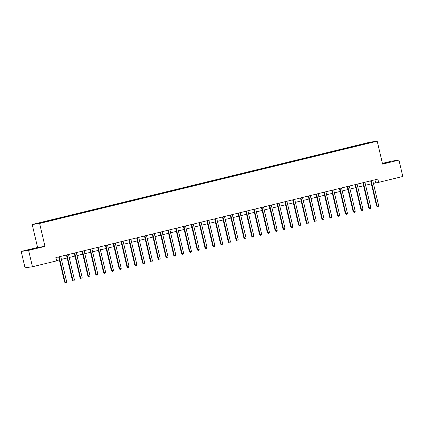 <?xml version="1.0" encoding="UTF-8"?>
<svg xmlns="http://www.w3.org/2000/svg" width="424" height="424" viewBox="0 0 424 424"><rect width="100%" height="100%" fill="white"/><g stroke="black" fill="none" stroke-linecap="round" stroke-linejoin="round"><path stroke-width="0.64" d="M34.455 248.708L28.98 249.879L34.455 248.708M388.267 162.461L382.787 163.632L388.267 162.461M44.107 222.309L41.367 222.897L44.107 222.309M21.2 251.437L28.615 250.377L44.992 246.386L37.582 247.446L21.2 251.437L25.043 267.814L32.457 266.754L56.636 260.861L55.867 257.585L377.853 179.098L378.621 182.373L402.8 176.479L398.958 160.102L391.543 161.162L382.411 163.388M37.582 247.446L32.203 224.519L369.786 142.226L377.201 141.166L39.617 223.453L32.203 224.519M371.132 142.464L368.35 143.19L371.159 142.586M361.248 144.955L361.031 144.579L359.817 144.748L44.075 221.72L45.442 221.816M361.031 144.579L372.542 142.082L364.11 144.261M45.289 221.545L36.861 223.596L39.946 223.157L49.587 220.931L364.115 144.133M28.615 250.377L32.457 266.754M44.992 246.386L39.617 223.453M377.201 141.166L382.581 164.093L398.958 160.102M373.411 183.338L378.621 182.373M56.567 260.575L59.36 259.896M61.411 259.393L67.162 257.993M69.207 257.495L74.958 256.091M77.009 255.593L82.76 254.188M84.811 253.69L90.561 252.291M92.612 251.787L98.363 250.388M100.409 249.89L106.159 248.485M108.21 247.987L113.961 246.583M116.012 246.084L121.762 244.685M123.808 244.182L129.559 242.782M131.61 242.284L137.36 240.88M139.411 240.382L145.162 238.977M147.208 238.479L152.958 237.08M155.009 236.576L160.76 235.177M162.811 234.679L168.561 233.274M170.612 232.776L176.363 231.372M178.409 230.873L184.159 229.474M186.21 228.971L191.961 227.571M194.012 227.073L199.762 225.669M201.808 225.171L207.559 223.766M209.61 223.268L215.36 221.869M217.411 221.365L223.162 219.966M225.208 219.468L230.958 218.063M233.009 217.565L238.76 216.161M240.811 215.662L246.561 214.263M248.612 213.76L254.363 212.36M256.409 211.862L262.159 210.458M264.21 209.959L269.961 208.555M272.012 208.057L277.762 206.658M279.808 206.154L285.559 204.755M287.61 204.257L293.36 202.852M295.411 202.354L301.162 200.95M303.208 200.451L308.958 199.052M311.009 198.549L316.76 197.149M318.811 196.651L324.561 195.247M326.613 194.749L332.363 193.344M334.409 192.846L340.159 191.447M342.21 190.943L347.961 189.544M350.012 189.046L355.763 187.641M357.808 187.143L363.559 185.739M365.61 185.24L371.36 183.841M374.911 179.813L375.616 182.802M359.817 144.748L359.939 145.273M369.336 142.862L369.452 142.522M371.207 180.969L370.703 181.037L376.576 206.064L377.074 205.995L371.207 180.969A0.673 0.641 81.9 0 0 371.106 180.741M378.632 205.614L378.213 206.599L377.593 206.753L377.074 205.995L378.632 205.614L372.765 180.587A0.673 0.641 81.9 0 1 372.749 180.338M377.593 206.753L376.576 206.064M363.405 182.871L362.902 182.94L368.774 207.967L369.272 207.893L363.405 182.871A0.673 0.641 81.9 0 0 363.304 182.643M370.836 207.516L370.417 208.502L369.792 208.656L369.272 207.893L370.836 207.516L364.963 182.49A0.673 0.641 81.9 0 1 364.953 182.241M369.792 208.656L368.774 207.967M355.604 184.769L355.105 184.843L360.972 209.869L361.476 209.795L355.604 184.769A0.673 0.641 81.9 0 0 355.508 184.546M363.034 209.414L362.615 210.405L361.99 210.553L361.476 209.795L363.034 209.414L357.167 184.392A0.673 0.641 81.9 0 1 357.151 184.143M361.99 210.553L360.972 209.869M347.807 186.671L347.304 186.746L353.171 211.767L353.674 211.698L347.807 186.671A0.673 0.641 81.9 0 0 347.707 186.443M355.233 211.316L354.814 212.302L354.194 212.456L353.674 211.698L355.233 211.316L349.365 186.29A0.673 0.641 81.9 0 1 349.349 186.046M354.194 212.456L353.171 211.767M340.006 188.574L339.502 188.643L345.375 213.669L345.873 213.601L340.006 188.574A0.673 0.641 81.9 0 0 339.905 188.346M347.436 213.219L347.018 214.205L346.392 214.358L345.873 213.601L347.436 213.219L341.564 188.192A0.673 0.641 81.9 0 1 341.553 187.943M346.392 214.358L345.375 213.669M332.204 190.477L331.706 190.546L337.573 215.572L338.076 215.498L332.204 190.477A0.673 0.641 81.9 0 0 332.109 190.249M339.635 215.122L339.216 216.108L338.591 216.261L338.076 215.498L339.635 215.122L333.762 190.095A0.673 0.641 81.9 0 1 333.752 189.846M338.591 216.261L337.573 215.572M324.402 192.374L323.904 192.448L329.771 217.475L330.275 217.401L324.402 192.374A0.673 0.641 81.9 0 0 324.307 192.152M331.833 217.019L331.414 218.01L330.794 218.159L330.275 217.401L331.833 217.019L325.966 191.998A0.673 0.641 81.9 0 1 325.95 191.749M330.794 218.159L329.771 217.475M316.606 194.277L316.103 194.351L321.975 219.372L322.473 219.303L316.606 194.277A0.673 0.641 81.9 0 0 316.505 194.049M324.037 218.922L323.618 219.908L322.993 220.061L322.473 219.303L324.037 218.922L318.164 193.895A0.673 0.641 81.9 0 1 318.154 193.651M322.993 220.061L321.975 219.372M308.805 196.179L308.306 196.248L314.173 221.275L314.677 221.206L308.805 196.179A0.673 0.641 81.9 0 0 308.709 195.952M316.235 220.825L315.816 221.81L315.191 221.964L314.677 221.206L316.235 220.825L310.363 195.798A0.673 0.641 81.9 0 1 310.352 195.549M315.191 221.964L314.173 221.275M301.003 198.082L300.505 198.151L306.372 223.178L306.875 223.103L301.003 198.082A0.673 0.641 81.9 0 0 300.908 197.854M308.434 222.727L308.015 223.713L307.389 223.867L306.875 223.103L308.434 222.727L302.566 197.701A0.673 0.641 81.9 0 1 302.55 197.452M307.389 223.867L306.372 223.178M293.207 199.98L292.703 200.054L298.576 225.08L299.074 225.006L293.207 199.98A0.673 0.641 81.9 0 0 293.106 199.757M300.632 224.625L300.213 225.616L299.593 225.764L299.074 225.006L300.632 224.625L294.765 199.603A0.673 0.641 81.9 0 1 294.749 199.354M299.593 225.764L298.576 225.08M285.405 201.882L284.901 201.957L290.774 226.978L291.272 226.909L285.405 201.882A0.673 0.641 81.9 0 0 285.304 201.654M292.836 226.527L292.417 227.513L291.791 227.667L291.272 226.909L292.836 226.527L286.963 201.501A0.673 0.641 81.9 0 1 286.953 201.257M291.791 227.667L290.774 226.978M277.603 203.785L277.105 203.854L282.972 228.881L283.476 228.812L277.603 203.785A0.673 0.641 81.9 0 0 277.508 203.557M285.034 228.43L284.615 229.416L283.99 229.57L283.476 228.812L285.034 228.43L279.167 203.403A0.673 0.641 81.9 0 1 279.151 203.154M283.99 229.57L282.972 228.881M269.807 205.688L269.304 205.757L275.171 230.783L275.674 230.709L269.807 205.688A0.673 0.641 81.9 0 0 269.706 205.46M277.232 230.333L276.814 231.319L276.194 231.472L275.674 230.709L277.232 230.333L271.365 205.306A0.673 0.641 81.9 0 1 271.349 205.057M276.194 231.472L275.171 230.783M262.006 207.585L261.502 207.659L267.374 232.686L267.873 232.612L262.006 207.585A0.673 0.641 81.9 0 0 261.905 207.363M269.436 232.23L269.017 233.221L268.392 233.37L267.873 232.612L269.436 232.23L263.564 207.209A0.673 0.641 81.9 0 1 263.553 206.96M268.392 233.37L267.374 232.686M254.204 209.488L253.706 209.562L259.573 234.583L260.076 234.514L254.204 209.488A0.673 0.641 81.9 0 0 254.109 209.26M261.635 234.133L261.216 235.119L260.59 235.272L260.076 234.514L261.635 234.133L255.762 209.106A0.673 0.641 81.9 0 1 255.752 208.862M260.59 235.272L259.573 234.583M246.402 211.391L245.904 211.459L251.771 236.486L252.275 236.417L246.402 211.391A0.673 0.641 81.9 0 0 246.307 211.163M253.833 236.036L253.414 237.021L252.794 237.175L252.275 236.417L253.833 236.036L247.966 211.009A0.673 0.641 81.9 0 1 247.95 210.76M252.794 237.175L251.771 236.486M238.606 213.293L238.103 213.362L243.975 238.389L244.473 238.315L238.606 213.293A0.673 0.641 81.9 0 0 238.505 213.065M246.037 237.938L245.618 238.924L244.993 239.078L244.473 238.315L246.037 237.938L240.164 212.912A0.673 0.641 81.9 0 1 240.154 212.663M244.993 239.078L243.975 238.389M230.804 215.191L230.306 215.265L236.173 240.291L236.677 240.217L230.804 215.191A0.673 0.641 81.9 0 0 230.709 214.968M238.235 239.836L237.816 240.827L237.191 240.975L236.677 240.217L238.235 239.836L232.363 214.814A0.673 0.641 81.9 0 1 232.352 214.565M237.191 240.975L236.173 240.291M223.003 217.093L222.505 217.168L228.372 242.189L228.875 242.12L223.003 217.093A0.673 0.641 81.9 0 0 222.907 216.865M230.433 241.738L230.015 242.724L229.389 242.878L228.875 242.12L230.433 241.738L224.566 216.712A0.673 0.641 81.9 0 1 224.55 216.468M229.389 242.878L228.372 242.189M215.207 218.996L214.703 219.065L220.575 244.092L221.074 244.023L215.207 218.996A0.673 0.641 81.9 0 0 215.106 218.768M222.632 243.641L222.213 244.627L221.593 244.781L221.074 244.023L222.632 243.641L216.765 218.614A0.673 0.641 81.9 0 1 216.749 218.365M221.593 244.781L220.575 244.092M207.405 220.899L206.901 220.968L212.774 245.994L213.272 245.92L207.405 220.899A0.673 0.641 81.9 0 0 207.304 220.671M214.836 245.544L214.417 246.53L213.791 246.683L213.272 245.92L214.836 245.544L208.963 220.517A0.673 0.641 81.9 0 1 208.953 220.268M213.791 246.683L212.774 245.994M199.603 222.796L199.105 222.87L204.972 247.897L205.476 247.823L199.603 222.796A0.673 0.641 81.9 0 0 199.508 222.573M207.034 247.441L206.615 248.432L205.99 248.581L205.476 247.823L207.034 247.441L201.167 222.42A0.673 0.641 81.9 0 1 201.151 222.171M205.99 248.581L204.972 247.897M191.807 224.699L191.304 224.773L197.171 249.794L197.674 249.725L191.807 224.699A0.673 0.641 81.9 0 0 191.706 224.471M199.232 249.344L198.814 250.33L198.194 250.483L197.674 249.725L199.232 249.344L193.365 224.317A0.673 0.641 81.9 0 1 193.349 224.073M198.194 250.483L197.171 249.794M184.005 226.602L183.502 226.67L189.374 251.697L189.873 251.628L184.005 226.602A0.673 0.641 81.9 0 0 183.905 226.374M191.436 251.247L191.017 252.232L190.392 252.386L189.873 251.628L191.436 251.247L185.564 226.22A0.673 0.641 81.9 0 1 185.553 225.971M190.392 252.386L189.374 251.697M176.204 228.504L175.706 228.573L181.573 253.6L182.076 253.526L176.204 228.504A0.673 0.641 81.9 0 0 176.108 228.276M183.634 253.149L183.216 254.135L182.59 254.289L182.076 253.526L183.634 253.149L177.762 228.123A0.673 0.641 81.9 0 1 177.751 227.874M182.59 254.289L181.573 253.6M168.402 230.402L167.904 230.476L173.771 255.502L174.275 255.428L168.402 230.402A0.673 0.641 81.9 0 0 168.307 230.179M175.833 255.047L175.414 256.038L174.794 256.186L174.275 255.428L175.833 255.047L169.966 230.025A0.673 0.641 81.9 0 1 169.95 229.776M174.794 256.186L173.771 255.502M160.606 232.304L160.102 232.379L165.975 257.4L166.473 257.331L160.606 232.304A0.673 0.641 81.9 0 0 160.505 232.076M168.037 256.949L167.618 257.935L166.992 258.089L166.473 257.331L168.037 256.949L162.164 231.923A0.673 0.641 81.9 0 1 162.154 231.679M166.992 258.089L165.975 257.4M152.804 234.207L152.306 234.276L158.173 259.303L158.677 259.234L152.804 234.207A0.673 0.641 81.9 0 0 152.709 233.979M160.235 258.852L159.816 259.838L159.191 259.992L158.677 259.234L160.235 258.852L154.363 233.825A0.673 0.641 81.9 0 1 154.352 233.576M159.191 259.992L158.173 259.303M145.003 236.11L144.505 236.179L150.372 261.205L150.875 261.131L145.003 236.11A0.673 0.641 81.9 0 0 144.907 235.882M152.433 260.755L152.015 261.74L151.389 261.894L150.875 261.131L152.433 260.755L146.566 235.728A0.673 0.641 81.9 0 1 146.55 235.479M151.389 261.894L150.372 261.205M137.206 238.007L136.703 238.081L142.575 263.108L143.073 263.034L137.206 238.007A0.673 0.641 81.9 0 0 137.106 237.785M144.632 262.652L144.213 263.643L143.593 263.792L143.073 263.034L144.632 262.652L138.765 237.631A0.673 0.641 81.9 0 1 138.749 237.382M143.593 263.792L142.575 263.108M129.405 239.91L128.901 239.984L134.774 265.005L135.272 264.936L129.405 239.91A0.673 0.641 81.9 0 0 129.304 239.682M136.835 264.555L136.417 265.541L135.791 265.694L135.272 264.936L136.835 264.555L130.963 239.528A0.673 0.641 81.9 0 1 130.952 239.284M135.791 265.694L134.774 265.005M121.603 241.812L121.105 241.881L126.972 266.908L127.476 266.839L121.603 241.812A0.673 0.641 81.9 0 0 121.508 241.585M129.034 266.458L128.615 267.443L127.99 267.597L127.476 266.839L129.034 266.458L123.167 241.431A0.673 0.641 81.9 0 1 123.151 241.182M127.99 267.597L126.972 266.908M113.807 243.715L113.303 243.784L119.171 268.811L119.674 268.737L113.807 243.715A0.673 0.641 81.9 0 0 113.706 243.487M121.232 268.36L120.814 269.346L120.193 269.5L119.674 268.737L121.232 268.36L115.365 243.334A0.673 0.641 81.9 0 1 115.349 243.084M120.193 269.5L119.171 268.811M106.005 245.613L105.502 245.687L111.374 270.713L111.872 270.639L106.005 245.613A0.673 0.641 81.9 0 0 105.905 245.39M113.436 270.258L113.017 271.249L112.392 271.397L111.872 270.639L113.436 270.258L107.564 245.236A0.673 0.641 81.9 0 1 107.553 244.987M112.392 271.397L111.374 270.713M98.204 247.515L97.706 247.589L103.573 272.611L104.076 272.542L98.204 247.515A0.673 0.641 81.9 0 0 98.108 247.287M105.634 272.16L105.216 273.146L104.59 273.3L104.076 272.542L105.634 272.16L99.762 247.134A0.673 0.641 81.9 0 1 99.751 246.89M104.59 273.3L103.573 272.611M90.402 249.418L89.904 249.487L95.771 274.514L96.275 274.445L90.402 249.418A0.673 0.641 81.9 0 0 90.307 249.19M97.833 274.063L97.414 275.049L96.794 275.202L96.275 274.445L97.833 274.063L91.966 249.036A0.673 0.641 81.9 0 1 91.95 248.787M96.794 275.202L95.771 274.514M82.606 251.321L82.102 251.39L87.975 276.416L88.473 276.342L82.606 251.321A0.673 0.641 81.9 0 0 82.505 251.093M90.036 275.966L89.618 276.952L88.992 277.105L88.473 276.342L90.036 275.966L84.164 250.939A0.673 0.641 81.9 0 1 84.153 250.69M88.992 277.105L87.975 276.416M74.804 253.218L74.301 253.292L80.173 278.319L80.677 278.245L74.804 253.218A0.673 0.641 81.9 0 0 74.709 252.996M82.235 277.863L81.816 278.854L81.191 279.003L80.677 278.245L82.235 277.863L76.362 252.842A0.673 0.641 81.9 0 1 76.352 252.593M81.191 279.003L80.173 278.319M67.003 255.121L66.504 255.195L72.372 280.216L72.875 280.147L67.003 255.121A0.673 0.641 81.9 0 0 66.907 254.893M74.433 279.766L74.015 280.752L73.389 280.905L72.875 280.147L74.433 279.766L68.566 254.739A0.673 0.641 81.9 0 1 68.55 254.495M73.389 280.905L72.372 280.216M59.206 257.024L58.703 257.092L64.575 282.119L65.073 282.05L59.206 257.024A0.673 0.641 81.9 0 0 59.106 256.796M66.632 281.669L66.213 282.654L65.593 282.808L65.073 282.05L66.632 281.669L60.765 256.642A0.673 0.641 81.9 0 1 60.749 256.393M65.593 282.808L64.575 282.119"/></g></svg>
